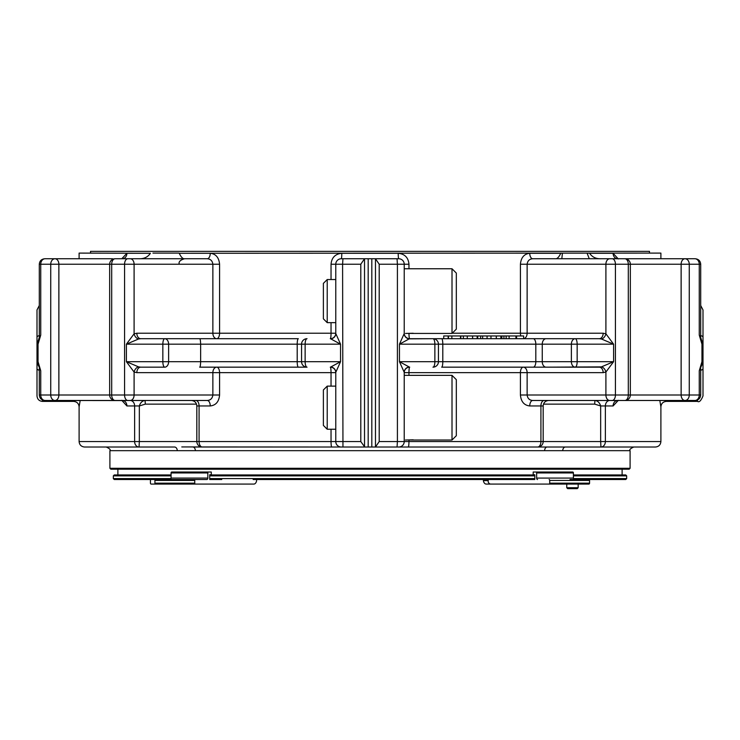 <?xml version="1.0" encoding="UTF-8"?>
<svg xmlns="http://www.w3.org/2000/svg" width="740" height="740" viewBox="0 0 740 740"><rect width="100%" height="100%" fill="white"/><g stroke="black" fill="none" stroke-linecap="round" stroke-linejoin="round"><path stroke-width="1.11" d="M488.187 479.511L488.187 481.879A4.56 2.868 -90 0 0 490.638 484.071L588.846 484.071A0.916 0.712 90 0 0 589.558 483.165L589.558 480.427A0.916 0.712 90 0 0 588.846 479.511L574.518 479.511A1.434 1.119 90 0 1 573.408 478.077L573.408 472.943L536.639 472.943A0.916 0.574 -90 0 0 536.065 472.028L533.198 472.028L533.198 474.766L534.779 474.766L534.854 475.857L209.697 475.857M90.52 253.099L90.52 251.36L649.48 251.36L649.48 253.099M37 325.378L37 344.174A5.476 5.476 0 0 1 38.267 340.668L40.737 335.1L39.294 337.468L39.294 264.226C39.618 260.906 41.44 259.083 44.77 258.75L54.991 258.75A5.476 4.255 90 0 0 50.736 264.226L58.867 264.226A5.476 3.876 -90 0 0 54.991 258.75L79.106 258.75L79.106 253.099L150.396 253.274C147.806 257.132 143.958 258.954 138.833 258.75L115.135 258.75A5.476 5.476 0 0 0 109.659 264.226L111.694 264.226A5.476 3.441 -90 0 1 115.135 258.75L122.322 258.75A5.476 4.579 90 0 0 126.901 253.274L121.795 258.75M626.66 400.174A5.476 3.876 -90 0 0 627.927 400.479L694.869 400.479A5.476 4.394 -90 0 0 699.263 395.003L681.133 395.003A5.476 3.876 90 0 0 685.009 400.479A5.476 4.255 -90 0 0 689.264 395.003L689.264 264.226L699.263 264.226A5.476 4.394 -90 0 0 694.869 258.75L685.009 258.75A5.476 3.876 90 0 0 681.133 264.226L689.264 264.226A5.476 4.255 -90 0 0 685.009 258.75L601.167 258.75C596.042 258.954 592.194 257.132 589.604 253.274L613.099 253.274A5.476 4.579 -90 0 0 617.678 258.75L694.703 258.75M701.733 340.668A5.476 5.476 0 0 1 703 344.174L703 344.174A5.476 5.476 0 0 0 701.733 340.668L699.263 335.1L700.706 337.468L700.706 264.226C700.382 260.906 698.56 259.083 695.23 258.75C698.56 259.083 700.382 260.906 700.706 264.226L699.263 264.226L699.263 335.1L701.955 344.174A5.476 3.617 -39.8 0 0 701.733 340.668A5.476 5.476 0 0 1 703 344.174L703 309.949L703 344.174A5.476 5.476 0 0 0 701.733 340.668L700.706 337.468M616.92 258.75L601.167 258.75M39.294 305.5L37 309.949L37 344.174A5.476 5.476 0 0 1 38.267 340.668A5.476 3.617 39.8 0 0 38.045 344.174L40.737 335.1L40.737 264.226A5.476 4.394 -90 0 1 45.131 258.75M113.34 259.055A5.476 3.876 -90 0 0 112.073 258.75L54.991 258.75M127.844 258.75L130.222 258.75L127.844 258.75A5.476 3.275 -90 0 0 124.57 264.226L124.57 395.003L109.659 395.003A5.476 5.476 0 0 0 115.135 400.479A5.476 3.441 -90 0 1 111.694 395.003L111.694 264.226L134.097 264.226L134.097 333.805L136.835 333.222A5.476 3.876 -90 0 0 140.711 338.698L164.743 338.698A5.476 1.896 90 0 0 162.846 344.174L168.618 344.174A5.476 3.876 -90 0 0 164.743 338.698L199.671 338.698C200.198 338.763 200.522 340.585 200.633 344.174L168.618 344.174L168.618 361.694L162.846 361.694A5.476 1.896 90 0 0 164.743 367.17A5.476 3.876 -90 0 0 168.618 361.694L200.633 361.694L200.633 344.174L305.13 344.174A5.476 1.896 -90 0 1 307.035 338.698A5.476 5.476 0 0 0 301.559 344.174L301.559 361.694A5.476 5.476 0 0 0 307.035 367.17A5.476 1.896 -90 0 1 305.13 361.694L301.559 361.694A5.476 5.476 0 0 0 307.035 367.17L199.671 367.17C200.198 367.105 200.522 365.282 200.633 361.694L297.203 361.694L297.203 344.174A5.476 1.129 90 0 1 298.331 338.698L140.711 338.698L138.574 338.985L126.401 344.174L162.846 344.174L162.846 361.694L126.401 361.694L126.401 344.174L134.097 333.805A5.476 3.7 -113.6 0 0 138.574 338.985M577.154 344.174A5.476 1.896 -90 0 0 575.258 338.698A5.476 3.876 90 0 0 571.382 344.174L613.599 344.174L601.426 338.985L599.289 338.698A5.476 3.876 90 0 0 603.165 333.222L605.903 333.805L613.599 344.174L613.599 361.694L601.426 366.883A5.476 3.7 66.4 0 1 605.903 372.063L613.599 361.694L571.382 361.694A5.476 3.876 90 0 0 575.258 367.17A5.476 1.896 -90 0 0 577.154 361.694L577.154 344.174M533.244 338.698A5.476 2.571 90 0 1 535.816 344.174L535.816 361.694L434.87 361.694A5.476 1.896 90 0 1 432.965 367.17A5.476 5.476 0 0 0 438.441 361.694L438.441 344.174A5.476 5.476 0 0 0 432.965 338.698L599.289 338.698L523.652 338.698L523.652 335.96L516.603 335.96L516.603 338.698M503.931 338.698L503.931 335.96L500.869 335.96L500.869 338.698M516.381 335.96L504.005 335.96M500.425 335.96L477.698 335.96L477.698 338.698L477.161 338.698L477.161 335.96M476.727 335.96L443.732 335.96L443.732 338.698L409.701 338.698A5.476 0.731 90 0 1 408.961 333.407M618.261 258.945L613.099 253.274M601.426 338.985A5.476 3.7 113.6 0 0 605.903 333.805L605.903 264.226A5.476 3.876 -90 0 1 609.779 258.75L532.754 258.75A5.476 3.006 90 0 1 529.748 253.274C524.133 253.913 521.025 257.566 520.423 264.226L527.13 264.226C527.601 260.804 529.479 258.982 532.754 258.75M624.865 258.75A5.476 3.441 90 0 1 628.306 264.226L630.341 264.226A5.476 5.476 0 0 0 624.865 258.75L609.779 258.75M660.894 441.549C660.57 444.87 658.739 446.701 655.418 447.025L600.945 447.025A5.476 4.431 -90 0 0 605.376 441.549L660.894 441.549L660.894 406.871C661.218 403.55 663.04 401.718 666.37 401.394L666.185 400.479L666.37 401.394L697.524 401.394C699.217 402.542 701.048 400.71 703 395.918L703 344.174L701.955 344.174L701.955 361.694A5.476 3.617 39.8 0 1 701.733 365.199L699.263 370.768L701.955 361.694L703 361.694A5.476 5.476 0 0 1 701.733 365.199L699.263 370.768L699.263 395.003L700.706 395.003L700.706 368.4M701.733 365.199A5.476 5.476 0 0 0 703 361.694L703 395.918M187.479 258.75L184.538 258.75C182.826 258.954 181.06 257.132 179.237 253.274L210.253 253.274A5.476 3.006 -90 0 1 207.246 258.75C210.521 258.982 212.399 260.804 212.87 264.226L134.097 264.226A5.476 3.876 -90 0 0 130.222 258.75L207.246 258.75M529.748 253.274L560.763 253.274C558.941 257.132 557.174 258.954 555.462 258.75L552.521 258.75M38.267 365.199L39.053 366.809L38.267 365.199A5.476 3.617 -39.8 0 1 38.045 361.694L37 361.694A5.476 5.476 0 0 0 38.267 365.199A5.476 5.476 0 0 1 37 361.694L37 395.918L37 344.174L38.045 344.174L38.045 361.694L40.737 370.768L39.053 366.818L40.737 370.768L40.737 395.003L50.736 395.003A5.476 4.255 90 0 0 54.991 400.479A5.476 3.876 -90 0 0 58.867 395.003L50.736 395.003L50.736 264.226L39.294 264.226C39.618 260.906 41.44 259.083 44.77 258.75M138.574 366.883A5.476 3.7 -66.4 0 0 134.097 372.063L126.401 361.694L138.574 366.883L140.711 367.17A5.476 3.876 -90 0 0 136.835 372.646L134.097 372.063L134.097 395.003A5.476 3.876 90 0 1 130.222 400.479L115.135 400.479M323.38 283.374L323.38 318.82L327.219 322.659L327.219 279.544L323.38 283.374M298.331 338.698L199.671 338.698M331.039 322.659L331.039 333.222A5.476 0.731 -90 0 1 330.299 338.698A5.476 5.476 0 0 0 335.775 333.222L219.577 333.222L219.577 264.226L212.87 264.226L212.87 333.222A5.476 3.876 -90 0 0 216.746 338.698A5.476 2.831 90 0 0 219.577 333.222L136.835 333.222M523.652 338.67A5.476 3.876 90 0 0 527.13 333.222L520.423 333.222A5.476 2.831 -90 0 0 520.803 335.96M482.637 335.96L482.637 338.698M480.639 335.96L480.639 338.698M448.459 335.96L448.459 338.698M456.321 329.124L456.321 273.079L452.011 268.759L452.011 333.435L456.321 329.124M179.237 253.274L660.894 253.099L660.894 258.75M587.07 253.099L589.262 258.75M561.817 258.75L562.409 253.274L560.763 253.099M179.108 253.099L152.93 253.099M127.844 400.479A5.476 3.275 90 0 1 124.57 395.003L212.87 395.003C212.399 398.425 210.521 400.257 207.246 400.479A5.476 3.006 -90 0 1 210.253 405.955C215.867 405.317 218.975 401.672 219.577 395.003L212.87 395.003L212.87 372.646L219.577 372.646A5.476 2.831 90 0 0 216.746 367.17A5.476 3.876 -90 0 0 212.87 372.646L136.835 372.646M140.711 367.17L164.743 367.17M301.559 361.694L297.203 361.694A5.476 1.129 90 0 0 298.331 367.17L199.671 367.17M298.331 367.17L307.035 367.17M323.38 389.962L323.38 425.417L327.219 429.246L327.219 386.132L323.38 389.962M409.248 338.855L399.452 344.174L404.225 333.536A5.476 5.337 180 0 0 409.248 338.855L432.965 338.698A5.476 1.896 90 0 1 434.87 344.174L442.798 344.174A5.476 1.129 -90 0 0 441.669 338.698M413.207 333.425L408.767 333.398M405.529 333.435L413.207 333.24M452.011 375.356L452.011 440.023L456.321 435.712L456.321 379.666L452.011 375.356L404.225 375.356M603.165 333.222L527.13 333.222L527.13 264.226L615.43 264.226L615.43 395.003L605.903 395.003L605.903 372.063L603.165 372.646L527.13 372.646A5.476 3.876 90 0 0 523.254 367.17L441.669 367.17A5.476 1.129 -90 0 0 442.798 361.694L442.798 344.174L542.254 344.174A5.476 3.876 -90 0 1 546.12 338.698M533.244 367.17L546.12 367.17A5.476 3.876 -90 0 1 542.254 361.694L571.382 361.694L571.382 344.174L542.254 344.174L542.254 361.694L535.816 361.694A5.476 2.571 90 0 1 533.244 367.17L441.669 367.17M546.12 367.17L601.426 366.883M603.165 372.646A5.476 3.876 90 0 0 599.289 367.17L523.254 367.17A5.476 2.831 -90 0 0 520.423 372.646L527.13 372.646L527.13 395.003L520.423 395.003C521.025 401.663 524.133 405.317 529.748 405.955A5.476 3.006 90 0 1 532.754 400.479C529.479 400.257 527.601 398.435 527.13 395.003L605.903 395.003A5.476 3.876 90 0 0 609.779 400.479L532.754 400.479M219.577 264.226C218.975 257.575 215.867 253.922 210.253 253.274M609.779 400.479L612.156 400.479A5.476 3.275 90 0 0 615.43 395.003L628.306 395.003A5.476 3.441 90 0 1 624.865 400.479A5.476 5.476 0 0 0 630.341 395.003L628.306 395.003L628.306 264.226L615.43 264.226A5.476 3.275 -90 0 0 612.156 258.75M73.815 400.479L73.63 401.394L73.815 400.479M45.297 400.479L123.136 400.571M54.991 400.479L112.073 400.479A5.476 3.876 -90 0 0 113.34 400.174M207.246 400.479L130.222 400.479M330.299 338.698L330.752 338.855A5.476 5.337 180 0 0 335.775 333.536L340.548 344.174L330.752 338.855M335.775 279.544L327.219 279.544M181.781 446.942L331.77 447.025L202.297 447.025A5.476 3.219 -90 0 1 199.079 441.549L331.039 441.549A5.476 0.731 90 0 0 331.77 447.025L341.251 447.025A5.476 5.476 0 0 1 335.775 441.549L335.775 372.331A5.476 5.337 -0 0 0 330.752 367.012L330.299 367.17A5.476 0.731 -90 0 1 331.039 372.646L219.577 372.646L219.577 395.003M330.752 367.012L340.548 361.694L340.548 344.174L305.13 344.174L305.13 361.694L340.548 361.694L335.775 372.331M404.225 333.222A5.476 5.476 0 0 0 409.701 338.698M409.248 367.012L399.452 361.694L434.87 361.694L434.87 344.174L399.452 344.174L399.452 361.694L404.225 372.331A5.476 5.337 0 0 1 409.248 367.012L409.701 367.17A5.476 5.476 0 0 0 404.225 372.646L408.961 372.646A5.476 0.731 90 0 1 409.701 367.17M413.207 439.819L405.437 440.023M341.788 253.274C335.229 253.959 331.65 257.613 331.039 264.226L335.775 264.226A5.476 5.476 0 0 1 341.251 258.75A5.476 0.527 90 0 0 341.788 253.274L398.213 253.274A5.476 0.527 -90 0 0 398.749 258.75A5.476 5.476 0 0 1 404.225 264.226L408.961 264.226C408.36 257.613 404.78 253.968 398.213 253.274M612.156 400.479L624.865 400.479M694.869 400.479L617.678 400.479A5.476 4.579 -90 0 0 613.099 405.955L618.205 400.479M618.261 400.294L613.099 405.955L605.376 405.955A5.476 4.431 -90 0 1 609.806 400.479L616.864 400.571M660.894 406.871L659.812 400.479M121.739 400.294L126.901 405.955A5.476 4.579 90 0 0 122.322 400.479L123.293 400.747M80.188 400.479L79.106 406.871C78.782 403.55 76.96 401.718 73.63 401.394L42.476 401.394C39.146 401.071 37.324 399.249 37 395.918M196.507 404.132L145.308 404.132L145.096 400.479C142.321 400.784 140.406 402.606 139.333 405.955L139.333 441.549L134.625 441.549A5.476 4.431 90 0 0 139.055 447.025L84.582 447.025L139.055 447.025L139.333 441.549L196.831 441.549A5.476 5.467 -90 0 0 202.297 447.025A5.476 5.476 0 0 1 196.822 441.549L196.822 405.955L199.079 405.955A5.476 3.219 90 0 0 195.86 400.479M331.039 386.132L331.039 372.646L335.775 372.646A5.476 5.476 0 0 0 330.299 367.17M335.775 386.132L327.219 386.132M335.775 333.536L335.775 264.226L342.592 264.226L342.953 258.75L364.524 258.75L360.796 264.226L360.796 441.549L331.039 441.549L331.039 429.246M404.225 333.536L404.225 264.226L397.408 264.226L397.047 258.75L398.749 258.75L364.524 258.75L364.524 446.729L360.796 441.549M413.207 440.023L408.665 439.995M341.251 258.75L342.953 258.75M529.748 405.955L543.179 405.955L543.169 441.549L600.667 441.549L600.667 405.955L594.692 404.132L594.904 400.479C597.679 400.784 599.594 402.606 600.667 405.955L605.376 405.955L605.376 441.549L600.667 441.549L600.945 447.025L375.476 447.025L379.204 441.549L379.204 264.226L397.408 264.226L397.408 441.549L379.204 441.549M145.308 404.132L139.333 405.955L134.625 405.955A5.476 4.431 -90 0 0 130.194 400.479M375.476 446.729L375.476 258.75L379.204 264.226M544.14 400.479A5.476 3.219 90 0 0 540.922 405.955L540.922 441.549A5.476 3.219 90 0 1 537.702 447.025A5.476 5.467 90 0 0 543.169 441.549L404.225 441.549A5.476 5.476 0 0 1 398.749 447.025L397.047 447.025L397.408 441.549L404.225 441.549A5.476 5.476 0 0 1 398.749 447.025A5.476 5.476 0 0 0 404.225 441.549L404.225 372.331M368.178 258.75L368.178 447.025L341.251 447.025A5.476 5.476 0 0 1 335.775 441.549M368.178 447.025L397.047 447.025M398.749 447.025L408.23 447.025A5.476 0.731 -90 0 0 408.961 441.549L408.961 439.995M544.64 450.669L109.909 450.669L109.909 468.291L630.091 468.291L630.091 450.669L544.64 450.669A3.654 2.451 90 0 1 547.091 447.025L408.23 447.025M139.055 447.025L174.557 447.025A3.654 2.701 90 0 1 177.258 450.669M195.36 450.669A3.654 2.451 90 0 0 192.909 447.025L202.371 447.025M364.524 447.025L341.251 447.025M562.742 450.669A3.654 2.701 90 0 1 565.443 447.025M630.091 468.291L629.176 469.197L110.824 469.197L109.909 468.291M573.482 478.595L626.669 478.595L625.753 479.511L572.464 479.511M209.697 474.951L534.779 474.951M573.408 474.951L625.753 474.951L626.669 475.857L573.408 475.857M170.996 478.595L113.331 478.595L113.331 475.857L114.247 474.951L171.07 474.951M518.222 479.511L491.332 479.511M221.778 479.511L209.697 479.511L210.595 479.511L209.697 479.511L209.697 474.766L211.279 474.766L211.279 472.028L208.412 472.028A0.916 0.574 90 0 0 207.829 472.943L207.829 478.077A1.434 0.906 90 0 1 206.932 479.511L195.323 479.511A0.916 0.574 90 0 0 194.75 480.427L194.75 483.165A0.916 0.574 90 0 0 195.323 484.071L253.829 484.071A4.56 2.868 90 0 0 256.623 480.612L256.438 479.511M165.483 479.511L151.154 479.511L165.483 479.511M151.154 479.511A0.916 0.712 -90 0 0 150.442 480.427L150.442 483.165A0.916 0.712 -90 0 0 151.154 484.071L223.406 484.071M253.145 479.511L492.35 479.511M208.412 472.028L171.782 472.028A0.916 0.712 -90 0 0 171.07 472.943L171.07 478.077A1.434 1.119 -90 0 1 169.95 479.511L206.932 479.511M195.323 484.071L155.631 484.071A0.916 0.712 -90 0 1 154.919 483.165L154.919 480.427A0.916 0.712 -90 0 1 155.631 479.511L195.323 479.511M169.96 479.511L114.247 479.511L113.331 478.595M113.331 475.857L171.07 475.857M483.562 479.511L483.377 480.612L488.187 480.612M566.757 487.725L567.673 488.641L577.255 488.641L578.162 487.725L566.757 487.725L566.757 484.071L486.171 484.071A4.56 2.868 -90 0 1 483.377 480.612M584.369 479.511L577.255 479.511M584.369 484.071L578.162 484.071L578.162 487.725M534.854 475.857L534.779 479.511L517.445 479.511M625.753 479.511L570.004 479.511M536.065 472.028L572.695 472.028A0.916 0.712 90 0 1 573.408 472.943M536.639 472.943L536.639 478.077A1.434 0.906 -90 0 0 537.545 479.511M549.145 484.071A0.916 0.574 -90 0 0 549.718 483.165L549.718 480.427A0.916 0.574 -90 0 0 549.145 479.511M534.779 479.511L534.28 479.511L534.779 479.511M703 337.227A5.476 1.998 180 0 0 700.706 335.599M39.294 335.599A5.476 1.998 180 0 0 37 337.227M126.901 253.274L150.396 253.274M700.706 370.268A5.476 1.998 -0 0 0 703 368.64M37 368.64A5.476 1.998 -0 0 0 39.294 370.268M58.867 395.003L58.867 264.226L109.659 264.226L109.659 395.003L58.867 395.003M307.035 338.698A5.476 5.476 0 0 0 301.559 344.174M506.151 335.96L506.151 338.698M509.111 335.96L509.111 338.698M515.937 335.96L515.937 338.698M501.849 335.96L501.849 338.698M487.077 335.96L487.077 338.698M490.971 335.96L490.971 338.698M463.37 335.96L463.37 338.698M467.273 335.96L467.273 338.698M448.172 335.96L448.172 338.698M451.853 335.96L451.853 338.698M460.493 335.96L460.493 338.698M587.07 253.274L589.604 253.099M627.927 258.75A5.476 3.876 90 0 0 626.66 259.055M681.133 264.226L630.341 264.226L630.341 395.003L681.133 395.003L681.133 264.226M697.524 401.394L697.524 399.979M42.476 399.979L42.476 401.394M39.294 368.4L39.294 395.003L40.737 395.003A5.476 4.394 -90 0 0 45.131 400.479M452.223 333.222L520.423 333.222L520.423 264.226M331.039 279.544L331.039 264.226M408.961 268.759L408.961 264.226M126.901 405.955L134.625 405.955L134.625 441.549L79.106 441.549L79.106 406.871M191.346 400.479C194.666 400.803 196.498 402.634 196.822 405.955L196.831 441.549L199.079 441.549L199.079 405.955L210.253 405.955M520.423 395.003L520.423 372.646L408.961 372.646L408.961 375.356M537.702 447.025A5.476 5.476 0 0 0 543.179 441.549L543.169 405.955C543.502 402.634 545.334 400.803 548.654 400.479M342.953 447.025L342.592 264.226L360.796 264.226M594.692 404.132L543.493 404.132M371.822 258.75L371.822 447.025M207.829 472.943L171.07 472.943M171.07 478.077L207.829 478.077M154.919 480.427L194.75 480.427M154.919 483.165L194.75 483.165M536.639 478.077L573.408 478.077M549.718 480.427L589.558 480.427M549.718 483.165L589.558 483.165M534.854 478.595L209.697 478.595M700.706 305.5L703 309.949M39.294 337.468L38.267 340.668M122.322 258.75L123.136 258.667M617.678 258.75L616.707 258.491L617.678 258.75M496.337 338.698L496.337 335.96M496.263 335.96L496.263 338.698M472.638 338.698L472.638 335.96M472.564 335.96L472.564 338.698M460.817 338.698L460.817 335.96M179.191 263.903C178.562 261.729 180.347 260.008 184.538 258.75M39.294 395.003C39.618 398.333 41.44 400.155 44.77 400.479M335.775 322.659L327.219 322.659M411.995 333.435L452.011 333.435M404.225 268.759L452.011 268.759M700.706 395.003C700.382 398.333 698.56 400.155 695.23 400.479M617.678 400.479L616.707 400.747M335.775 429.246L327.219 429.246M452.011 440.023L411.893 440.023M79.106 441.549C79.43 444.87 81.261 446.701 84.582 447.025M630.091 450.669C629.166 449.772 630.388 448.551 633.745 447.025M109.909 450.669C110.834 449.772 109.613 448.551 106.255 447.025M622.109 474.951L622.109 469.197M117.891 474.951L117.891 469.197M626.669 478.595L626.669 475.857"/></g></svg>
